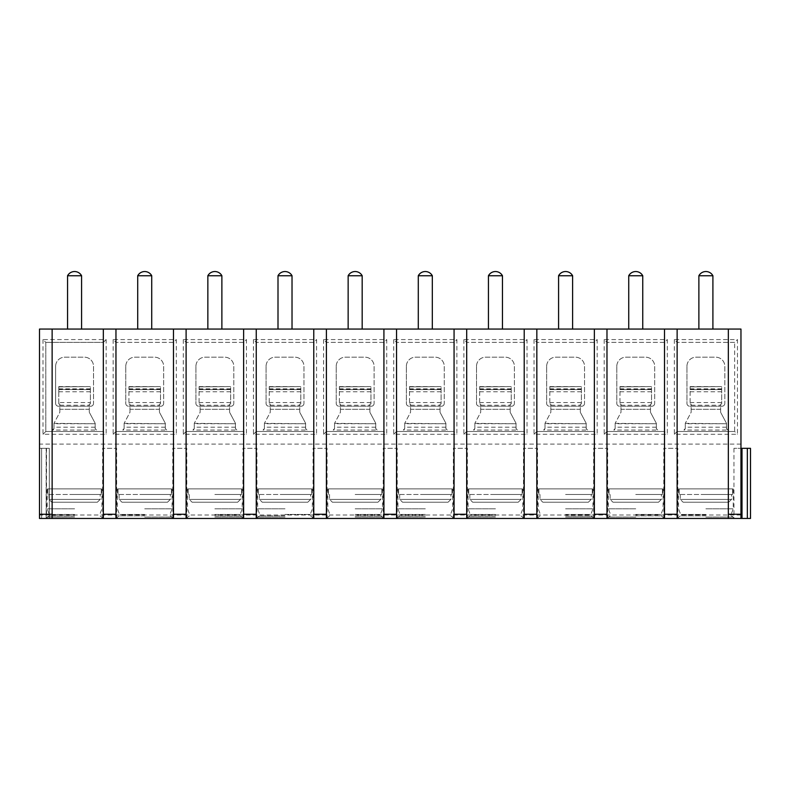 <?xml version="1.0" encoding="UTF-8"?>
<svg xmlns="http://www.w3.org/2000/svg" width="790" height="790" viewBox="0 0 790 790"><rect width="100%" height="100%" fill="white"/><g stroke="black" fill="none" stroke-linecap="round" stroke-linejoin="round"><path stroke-width="0.59" stroke-dasharray="3.95 2.96" d="M740.961 518.457L740.961 448.315L733.95 448.315L740.961 448.315L740.961 518.457L740.961 329.065L39.5 329.065L39.5 518.457L46.511 518.457L39.5 518.457L41.603 518.457L39.5 518.457L39.5 448.315L39.5 518.457L750.5 518.457M41.603 518.457L49.316 518.457L41.603 518.457L41.603 448.315L39.5 448.315L39.5 518.457L39.5 448.315L46.511 448.315L39.5 448.315L46.166 448.315L41.603 448.315L41.603 518.457M144.718 518.457L172.072 518.457L144.718 518.457M214.86 518.457L242.214 518.457L214.86 518.457M285.012 518.457L257.659 518.457L285.012 518.457M355.154 518.457L382.508 518.457L355.154 518.457M425.306 518.457L397.953 518.457L425.306 518.457M495.449 518.457L468.105 518.457L495.449 518.457M565.591 518.457L592.944 518.457L565.591 518.457M635.743 518.457L608.389 518.457L635.743 518.457M705.885 518.457L733.239 518.457L705.885 518.457M74.576 518.457L47.222 518.457L74.576 518.457M116.663 518.457L102.631 518.457L116.663 518.457L116.663 448.315L102.631 448.315L116.663 448.315M186.805 518.457L172.773 518.457L186.805 518.457L186.805 448.315L172.773 448.315L186.805 448.315M256.957 518.457L242.925 518.457L256.957 518.457L256.957 448.315L242.925 448.315L256.957 448.315M327.1 518.457L313.067 518.457L327.1 518.457L327.1 448.315L313.067 448.315L327.1 448.315M397.242 518.457L383.219 518.457L397.242 518.457L397.242 448.315L383.219 448.315L397.242 448.315M467.394 518.457L453.361 518.457L467.394 518.457L467.394 448.315L453.361 448.315L467.394 448.315M537.536 518.457L523.503 518.457L537.536 518.457L537.536 448.315L523.503 448.315L537.536 448.315M607.678 518.457L593.655 518.457L607.678 518.457L607.678 448.315L593.655 448.315L607.678 448.315M677.83 518.457L663.798 518.457L677.83 518.457L677.83 448.315L663.798 448.315L677.83 448.315M74.576 517.055L47.222 517.055L74.576 517.055M74.576 515.84L49.326 515.84L74.576 515.84M74.576 514.438L49.326 514.438L74.576 514.438M74.576 508.829L47.222 508.829L74.576 508.829M74.576 494.481L101.258 494.481L101.258 488.901L101.92 488.901L47.884 488.901L101.258 488.901L101.258 494.481L47.884 494.481L74.576 494.481M100.192 494.481L101.258 494.481L100.192 494.481L100.192 499.428L97.298 502.233L51.844 502.233L48.95 499.428L51.844 502.233L97.298 502.233L51.844 502.233L97.298 502.233L100.192 499.428L48.95 499.428L100.192 499.428L100.192 494.481M47.884 494.481L47.884 488.901L47.222 488.901L47.884 488.901L47.884 494.481M48.95 494.481L48.95 499.428L48.95 494.481M144.718 517.055L172.072 517.055L144.718 517.055M144.718 515.84L119.478 515.84L144.718 515.84M144.718 514.438L119.478 514.438L144.718 514.438M144.718 508.829L172.072 508.829L144.718 508.829M144.718 494.481L171.41 494.481L171.41 488.901L172.072 488.901L118.026 488.901L171.41 488.901L171.41 494.481L118.026 494.481L144.718 494.481M170.344 494.481L171.41 494.481L170.344 494.481L170.344 499.428L167.45 502.233L121.986 502.233L119.102 499.428L121.986 502.233L167.45 502.233L121.986 502.233L167.45 502.233L170.344 499.428L119.102 499.428L170.344 499.428L170.344 494.481M118.026 494.481L118.026 488.901L117.374 488.901L118.026 488.901L118.026 494.481M119.102 494.481L119.102 499.428L119.102 494.481M214.86 517.055L242.214 517.055L214.86 517.055M214.86 515.84L240.111 515.84L214.86 515.84M214.86 514.438L240.111 514.438L214.86 514.438M214.86 508.829L242.214 508.829L214.86 508.829M214.86 494.481L241.552 494.481L241.552 488.901L242.214 488.901L188.178 488.901L241.552 488.901L241.552 494.481L214.86 494.481M240.486 494.481L241.552 494.481L240.486 494.481L240.486 499.428L237.593 502.233L192.138 502.233L189.244 499.428L192.138 502.233L237.593 502.233L192.138 502.233L237.593 502.233L240.486 499.428L189.244 499.428L240.486 499.428L240.486 494.481M188.178 494.481L188.178 488.901L187.516 488.901L188.178 488.901L188.178 494.481M189.244 494.481L189.244 499.428L189.244 494.481M285.012 517.055L257.659 517.055L285.012 517.055M285.012 515.84L259.772 515.84L285.012 515.84M285.012 514.438L310.253 514.438L285.012 514.438M285.012 508.829L257.659 508.829L285.012 508.829M285.012 494.481L311.704 494.481L311.704 488.901L312.356 488.901L258.32 488.901L311.704 488.901L311.704 494.481L258.32 494.481L285.012 494.481M310.628 494.481L311.704 494.481L310.628 494.481L310.628 499.428L307.745 502.233L262.28 502.233L259.387 499.428L262.28 502.233L307.745 502.233L262.28 502.233L307.745 502.233L310.628 499.428L259.387 499.428L310.628 499.428L310.628 494.481M258.32 494.481L258.32 488.901L257.659 488.901L258.32 488.901L258.32 494.481M259.387 494.481L259.387 499.428L259.387 494.481M355.154 517.055L382.508 517.055L355.154 517.055M355.154 515.84L380.405 515.84L355.154 515.84M355.154 514.438L380.405 514.438L355.154 514.438M355.154 508.829L382.508 508.829L355.154 508.829M355.154 494.481L381.847 494.481L381.847 488.901L382.508 488.901L328.462 488.901L381.847 488.901L381.847 494.481L355.154 494.481M380.78 494.481L381.847 494.481L380.78 494.481L380.78 499.428L377.887 502.233L332.432 502.233L329.539 499.428L332.432 502.233L377.887 502.233L332.432 502.233L377.887 502.233L380.78 499.428L329.539 499.428L380.78 499.428L380.78 494.481M328.462 494.481L328.462 488.901L327.81 488.901L328.462 488.901L328.462 494.481M329.539 494.481L329.539 499.428L329.539 494.481M425.306 517.055L397.953 517.055L425.306 517.055M425.306 515.84L400.056 515.84L425.306 515.84M425.306 514.438L400.056 514.438L425.306 514.438M425.306 508.829L397.953 508.829L425.306 508.829M425.306 494.481L451.989 494.481L451.989 488.901L452.65 488.901L398.614 488.901L451.989 488.901L451.989 494.481L398.614 494.481L425.306 494.481M450.922 494.481L451.989 494.481L450.922 494.481L450.922 499.428L448.029 502.233L402.574 502.233L399.681 499.428L402.574 502.233L448.029 502.233L402.574 502.233L448.029 502.233L450.922 499.428L399.681 499.428L450.922 499.428L450.922 494.481M398.614 494.481L398.614 488.901L397.953 488.901L398.614 488.901L398.614 494.481M399.681 494.481L399.681 499.428L399.681 494.481M495.449 517.055L468.105 517.055L495.449 517.055M495.449 515.84L470.208 515.84L495.449 515.84M495.449 514.438L470.208 514.438L495.449 514.438M495.449 508.829L468.105 508.829L495.449 508.829M495.449 494.481L522.141 494.481L522.141 488.901L522.792 488.901L468.756 488.901L522.141 488.901L522.141 494.481L468.756 494.481L495.449 494.481M521.074 494.481L522.141 494.481L521.074 494.481L521.074 499.428L518.181 502.233L472.716 502.233L469.833 499.428L472.716 502.233L518.181 502.233L472.716 502.233L518.181 502.233L521.074 499.428L469.833 499.428L521.074 499.428L521.074 494.481M468.756 494.481L468.756 488.901L468.105 488.901L468.756 488.901L468.756 494.481M469.833 494.481L469.833 499.428L469.833 494.481M565.591 517.055L592.944 517.055L565.591 517.055M565.591 515.84L590.841 515.84L565.591 515.84M565.591 514.438L590.841 514.438L565.591 514.438M565.591 508.829L592.944 508.829L565.591 508.829M565.591 494.481L592.283 494.481L592.283 488.901L592.944 488.901L538.908 488.901L592.283 488.901L592.283 494.481L565.591 494.481M591.216 494.481L592.283 494.481L591.216 494.481L591.216 499.428L588.323 502.233L542.868 502.233L539.975 499.428L542.868 502.233L588.323 502.233L542.868 502.233L588.323 502.233L591.216 499.428L539.975 499.428L591.216 499.428L591.216 494.481M538.908 494.481L538.908 488.901L538.247 488.901L538.908 488.901L538.908 494.481M539.975 494.481L539.975 499.428L539.975 494.481M635.743 517.055L608.389 517.055L635.743 517.055M635.743 515.84L660.983 515.84L635.743 515.84M635.743 514.438L660.983 514.438L635.743 514.438M635.743 508.829L608.389 508.829L635.743 508.829M635.743 494.481L662.435 494.481L662.435 488.901L663.087 488.901L609.051 488.901L662.435 488.901L662.435 494.481L635.743 494.481M661.358 494.481L662.435 494.481L661.358 494.481L661.358 499.428L658.475 502.233L613.01 502.233L610.117 499.428L613.01 502.233L658.475 502.233L613.01 502.233L658.475 502.233L661.358 499.428L610.117 499.428L661.358 499.428L661.358 494.481M609.051 494.481L609.051 488.901L608.389 488.901L609.051 488.901L609.051 494.481M610.117 494.481L610.117 499.428L610.117 494.481M705.885 517.055L733.239 517.055L705.885 517.055M705.885 515.84L680.644 515.84L705.885 515.84M705.885 514.438L680.644 514.438L705.885 514.438M705.885 508.829L733.239 508.829L705.885 508.829M705.885 494.481L732.577 494.481L732.577 488.901L733.239 488.901L679.193 488.901L732.577 488.901L732.577 494.481L679.193 494.481L705.885 494.481M731.51 494.481L732.577 494.481L731.51 494.481L731.51 499.428L728.617 502.233L683.153 502.233L680.269 499.428L683.153 502.233L728.617 502.233L683.153 502.233L728.617 502.233L731.51 499.428L680.269 499.428L731.51 499.428L731.51 494.481M679.193 494.481L679.193 488.901L678.541 488.901L679.193 488.901L679.193 494.481M680.269 494.481L680.269 499.428L680.269 494.481M606.977 518.457L606.977 329.065M52.13 518.457L52.13 329.065M144.718 329.065L137.707 329.065L144.718 329.065M214.86 329.065L221.881 329.065L214.86 329.065M285.012 329.065L292.024 329.065L285.012 329.065M355.154 329.065L362.175 329.065L355.154 329.065M425.306 329.065L418.285 329.065L425.306 329.065M495.449 329.065L488.437 329.065L495.449 329.065M565.591 329.065L572.612 329.065L565.591 329.065M635.743 329.065L642.754 329.065L635.743 329.065M705.885 329.065L712.906 329.065L705.885 329.065M74.576 329.065L67.555 329.065L74.576 329.065M67.555 275.75L81.587 275.75M137.707 275.75L151.729 275.75M207.849 275.75L221.881 275.75M278.001 275.75L292.024 275.75M348.143 275.75L362.175 275.75M418.285 275.75L432.318 275.75M488.437 275.75L502.46 275.75M558.579 275.75L572.612 275.75M628.731 275.75L642.754 275.75M698.874 275.75L712.906 275.75M594.356 518.457L594.356 329.065M49.316 448.315L46.166 448.315L49.316 448.315L49.316 518.457L49.316 448.315M740.961 448.315L750.5 448.315M43.006 339.582L43.006 434.283L106.137 434.283L106.137 339.582L43.006 339.582L45.81 342.386L45.81 431.478L103.332 431.478L106.137 434.283M113.158 339.582L113.158 434.283L176.289 434.283L176.289 339.582L113.158 339.582L115.962 342.386L115.962 431.478L173.474 431.478L176.289 434.283M183.3 339.582L183.3 434.283L246.431 434.283L246.431 339.582L183.3 339.582L186.104 342.386L186.104 431.478L243.626 431.478L246.431 434.283M253.442 339.582L253.442 434.283L316.573 434.283L316.573 339.582L253.442 339.582L256.246 342.386L256.246 431.478L313.768 431.478L316.573 434.283M323.594 339.582L323.594 434.283L386.725 434.283L386.725 339.582L323.594 339.582L326.398 342.386L326.398 431.478L383.92 431.478L386.725 434.283M393.736 339.582L393.736 434.283L456.867 434.283L456.867 339.582L393.736 339.582L396.541 342.386L396.541 431.478L454.062 431.478L456.867 434.283M463.888 339.582L463.888 434.283L527.019 434.283L527.019 339.582L463.888 339.582L466.693 342.386L466.693 431.478L524.205 431.478L527.019 434.283M534.03 339.582L534.03 434.283L597.161 434.283L597.161 339.582L534.03 339.582L536.835 342.386L536.835 431.478L594.356 431.478L597.161 434.283M604.172 339.582L604.172 434.283L667.303 434.283L667.303 339.582L604.172 339.582L606.977 342.386L606.977 431.478L664.499 431.478L667.303 434.283M674.324 339.582L674.324 434.283L737.455 434.283L737.455 339.582L674.324 339.582L677.129 342.386L677.129 431.478L734.651 431.478L737.455 434.283M43.006 434.283L45.81 431.478L103.332 431.478L103.332 342.386L103.332 431.478M106.137 339.582L103.332 342.386L45.81 342.386L45.81 431.478M45.81 342.386L103.332 342.386M95.175 427.193L53.977 427.193L53.977 428.545A2.429 2.429 0 0 1 52.614 430.037L96.528 430.037A2.429 2.429 0 0 1 95.175 428.545L95.175 423.322L89.3 412.271L89.3 409.309L89.3 412.271L95.175 423.322L95.175 428.545L96.528 430.037M55.636 366.313L55.636 403.413A2.804 2.804 0 0 0 58.44 406.228A2.804 2.804 0 0 1 55.636 403.413L55.636 366.313A9.115 9.115 0 0 1 64.75 357.189L84.392 357.189A9.115 9.115 0 0 1 93.516 366.313L93.516 403.413L93.516 366.313A9.115 9.115 0 0 0 84.392 357.189L64.75 357.189A9.115 9.115 0 0 0 55.636 366.313M90.702 406.228A2.804 2.804 0 0 0 93.516 403.413A2.804 2.804 0 0 1 90.702 406.228L58.44 406.228L90.702 406.228M52.614 430.037L53.977 428.545L53.977 423.322L95.175 423.756L53.977 423.756L53.977 427.193M59.843 409.309L59.843 412.271L53.977 423.322L59.843 412.271L59.843 404.184L58.786 403.907L59.843 404.184L59.843 409.309L89.3 409.309L89.3 404.184L90.356 403.907L90.356 386.893L90.356 403.907L89.3 404.184L89.3 409.309L59.843 409.309M58.786 402.535L58.786 386.587L58.786 391.751L58.786 389.391L90.356 389.608L58.786 389.608L58.786 403.907L58.786 402.535L90.356 402.535M58.786 386.893L90.356 386.587L58.786 386.893M58.786 391.751L90.356 391.751M58.786 388.848L90.356 388.848M113.158 434.283L115.962 431.478L173.474 431.478L173.474 342.386L173.474 431.478M173.474 342.386L115.962 342.386L173.474 342.386L176.289 339.582M115.962 342.386L115.962 431.478M165.317 427.193L124.119 427.193L124.119 428.545A2.429 2.429 0 0 1 122.756 430.037L166.68 430.037A2.429 2.429 0 0 1 165.317 428.545L165.317 423.322L159.452 412.271L159.452 409.309L159.452 412.271L165.317 423.322L165.317 428.545L166.68 430.037M125.778 403.413A2.804 2.804 0 0 0 128.582 406.228A2.804 2.804 0 0 1 125.778 403.413L125.778 366.313L125.778 403.413M125.778 366.313A9.115 9.115 0 0 1 134.902 357.189L154.544 357.189A9.115 9.115 0 0 1 163.658 366.313L163.658 403.413L163.658 366.313A9.115 9.115 0 0 0 154.544 357.189L134.902 357.189A9.115 9.115 0 0 0 125.778 366.313M160.854 406.228A2.804 2.804 0 0 0 163.658 403.413A2.804 2.804 0 0 1 160.854 406.228L128.582 406.228L160.854 406.228M122.756 430.037L124.119 428.545L124.119 423.322L165.317 423.756L124.119 423.756L124.119 427.193M129.985 409.309L129.985 412.271L124.119 423.322L129.985 412.271L129.985 404.184L128.938 403.907L129.985 404.184L129.985 409.309L159.452 409.309L159.452 404.184L160.498 403.907L160.498 386.893L160.498 403.907L159.452 404.184L159.452 409.309L129.985 409.309M128.938 402.535L128.938 386.587L128.938 403.907L128.938 402.535L160.498 402.535M128.938 386.893L160.498 386.587L128.938 386.893M160.498 389.608L128.938 389.608L160.498 389.608M128.938 391.751L160.498 391.751M128.938 388.848L160.498 388.848M183.3 434.283L186.104 431.478L243.626 431.478L243.626 342.386L243.626 431.478M243.626 342.386L186.104 342.386L243.626 342.386L246.431 339.582M186.104 342.386L186.104 431.478M235.46 427.193L194.271 427.193L194.271 428.545A2.429 2.429 0 0 1 192.908 430.037L236.822 430.037A2.429 2.429 0 0 1 235.46 428.545L235.46 423.322L229.594 412.271L229.594 409.309L229.594 412.271L235.46 423.322L235.46 428.545L236.822 430.037M195.93 403.413A2.804 2.804 0 0 0 198.734 406.228A2.804 2.804 0 0 1 195.93 403.413L195.93 366.313L195.93 403.413M195.93 366.313A9.115 9.115 0 0 1 205.044 357.189L224.686 357.189A9.115 9.115 0 0 1 233.8 366.313L233.8 403.413L233.8 366.313A9.115 9.115 0 0 0 224.686 357.189L205.044 357.189A9.115 9.115 0 0 0 195.93 366.313M230.996 406.228A2.804 2.804 0 0 0 233.8 403.413A2.804 2.804 0 0 1 230.996 406.228L198.734 406.228L230.996 406.228M192.908 430.037L194.271 428.545L194.271 423.322L235.46 423.756L194.271 423.756L194.271 427.193M200.137 409.309L200.137 412.271L194.271 423.322L200.137 412.271L200.137 404.184L199.08 403.907L200.137 404.184L200.137 409.309L229.594 409.309L229.594 404.184L230.65 403.907L230.65 386.893L230.65 403.907L229.594 404.184L229.594 409.309L200.137 409.309M199.08 402.535L199.08 386.587L199.08 403.907L199.08 402.535L230.65 402.535M199.08 386.893L230.65 386.587L199.08 386.893M230.65 389.608L199.08 389.608L230.65 389.608M199.08 391.751L230.65 391.751M199.08 388.848L230.65 388.848M253.442 434.283L256.246 431.478L313.768 431.478L313.768 342.386L313.768 431.478M313.768 342.386L256.246 342.386L313.768 342.386L316.573 339.582M256.246 342.386L256.246 431.478M305.612 427.193L264.413 427.193L264.413 428.545A2.429 2.429 0 0 1 263.05 430.037L306.974 430.037A2.429 2.429 0 0 1 305.612 428.545L305.612 423.322L299.746 412.271L299.746 409.309L299.746 412.271L305.612 423.322L305.612 428.545L306.974 430.037M266.072 403.413A2.804 2.804 0 0 0 268.876 406.228A2.804 2.804 0 0 1 266.072 403.413L266.072 366.313L266.072 403.413M266.072 366.313A9.115 9.115 0 0 1 275.187 357.189L294.828 357.189A9.115 9.115 0 0 1 303.953 366.313L303.953 403.413L303.953 366.313A9.115 9.115 0 0 0 294.828 357.189L275.187 357.189A9.115 9.115 0 0 0 266.072 366.313M301.148 406.228A2.804 2.804 0 0 0 303.953 403.413A2.804 2.804 0 0 1 301.148 406.228L268.876 406.228L301.148 406.228M263.05 430.037L264.413 428.545L264.413 423.322L305.612 423.756L264.413 423.756L264.413 427.193M270.279 409.309L270.279 412.271L264.413 423.322L270.279 412.271L270.279 404.184L269.232 403.907L270.279 404.184L270.279 409.309L299.746 409.309L299.746 404.184L300.793 403.907L300.793 386.893L300.793 403.907L299.746 404.184L299.746 409.309L270.279 409.309M269.232 402.535L269.232 386.587L269.232 403.907L269.232 402.535L300.793 402.535M269.232 386.893L300.793 386.587L269.232 386.893M300.793 389.608L269.232 389.608L300.793 389.608M269.232 391.751L300.793 391.751M269.232 388.848L300.793 388.848M323.594 434.283L326.398 431.478L383.92 431.478L383.92 342.386L383.92 431.478M383.92 342.386L326.398 342.386L383.92 342.386L386.725 339.582M326.398 342.386L326.398 431.478M375.754 427.193L334.555 427.193L334.555 428.545A2.429 2.429 0 0 1 333.202 430.037L377.116 430.037A2.429 2.429 0 0 1 375.754 428.545L375.754 423.322L369.888 412.271L369.888 409.309L369.888 412.271L375.754 423.322L375.754 428.545L377.116 430.037M336.214 403.413A2.804 2.804 0 0 0 339.019 406.228A2.804 2.804 0 0 1 336.214 403.413L336.214 366.313L336.214 403.413M336.214 366.313A9.115 9.115 0 0 1 345.339 357.189L364.98 357.189A9.115 9.115 0 0 1 374.095 366.313L374.095 403.413L374.095 366.313A9.115 9.115 0 0 0 364.98 357.189L345.339 357.189A9.115 9.115 0 0 0 336.214 366.313M371.29 406.228A2.804 2.804 0 0 0 374.095 403.413A2.804 2.804 0 0 1 371.29 406.228L339.019 406.228L371.29 406.228M333.202 430.037L334.555 428.545L334.555 423.322L375.754 423.756L334.555 423.756L334.555 427.193M340.431 409.309L340.431 412.271L334.555 423.322L340.431 412.271L340.431 404.184L339.374 403.907L340.431 404.184L340.431 409.309L369.888 409.309L369.888 404.184L370.945 403.907L370.945 386.893L370.945 403.907L369.888 404.184L369.888 409.309L340.431 409.309M339.374 402.535L339.374 386.587L339.374 403.907L339.374 402.535L370.945 402.535M339.374 386.893L370.945 386.587L339.374 386.893M370.945 389.608L339.374 389.608L370.945 389.608M339.374 391.751L370.945 391.751M339.374 388.848L370.945 388.848M393.736 434.283L396.541 431.478L454.062 431.478L454.062 342.386L454.062 431.478M454.062 342.386L396.541 342.386L454.062 342.386L456.867 339.582M396.541 342.386L396.541 431.478M445.906 427.193L404.707 427.193L404.707 428.545A2.429 2.429 0 0 1 403.344 430.037L447.259 430.037A2.429 2.429 0 0 1 445.906 428.545L445.906 423.322L440.03 412.271L440.03 409.309L440.03 412.271L445.906 423.322L445.906 428.545L447.259 430.037M406.366 403.413A2.804 2.804 0 0 0 409.171 406.228A2.804 2.804 0 0 1 406.366 403.413L406.366 366.313L406.366 403.413M406.366 366.313A9.115 9.115 0 0 1 415.481 357.189L435.122 357.189A9.115 9.115 0 0 1 444.247 366.313L444.247 403.413L444.247 366.313A9.115 9.115 0 0 0 435.122 357.189L415.481 357.189A9.115 9.115 0 0 0 406.366 366.313M441.432 406.228A2.804 2.804 0 0 0 444.247 403.413A2.804 2.804 0 0 1 441.432 406.228L409.171 406.228L441.432 406.228M403.344 430.037L404.707 428.545L404.707 423.322L445.906 423.756L404.707 423.756L404.707 427.193M410.573 409.309L410.573 412.271L404.707 423.322L410.573 412.271L410.573 404.184L409.516 403.907L410.573 404.184L410.573 409.309L440.03 409.309L440.03 404.184L441.087 403.907L441.087 386.893L441.087 403.907L440.03 404.184L440.03 409.309L410.573 409.309M409.516 402.535L409.516 386.587L409.516 403.907L409.516 402.535L441.087 402.535M409.516 386.893L441.087 386.587L409.516 386.893M441.087 389.608L409.516 389.608L441.087 389.608M409.516 391.751L441.087 391.751M409.516 388.848L441.087 388.848M463.888 434.283L466.693 431.478L524.205 431.478L524.205 342.386L524.205 431.478M524.205 342.386L466.693 342.386L524.205 342.386L527.019 339.582M466.693 342.386L466.693 431.478M516.048 427.193L474.849 427.193L474.849 428.545A2.429 2.429 0 0 1 473.487 430.037L517.411 430.037A2.429 2.429 0 0 1 516.048 428.545L516.048 423.322L510.182 412.271L510.182 409.309L510.182 412.271L516.048 423.322L516.048 428.545L517.411 430.037M476.508 403.413A2.804 2.804 0 0 0 479.313 406.228A2.804 2.804 0 0 1 476.508 403.413L476.508 366.313L476.508 403.413M476.508 366.313A9.115 9.115 0 0 1 485.633 357.189L505.274 357.189A9.115 9.115 0 0 1 514.389 366.313L514.389 403.413L514.389 366.313A9.115 9.115 0 0 0 505.274 357.189L485.633 357.189A9.115 9.115 0 0 0 476.508 366.313M511.584 406.228A2.804 2.804 0 0 0 514.389 403.413A2.804 2.804 0 0 1 511.584 406.228L479.313 406.228L511.584 406.228M473.487 430.037L474.849 428.545L474.849 423.322L516.048 423.756L474.849 423.756L474.849 427.193M480.715 409.309L480.715 412.271L474.849 423.322L480.715 412.271L480.715 404.184L479.668 403.907L480.715 404.184L480.715 409.309L510.182 409.309L510.182 404.184L511.229 403.907L511.229 386.893L511.229 403.907L510.182 404.184L510.182 409.309L480.715 409.309M479.668 402.535L479.668 386.587L479.668 403.907L479.668 402.535L511.229 402.535M479.668 386.893L511.229 386.587L479.668 386.893M511.229 389.608L479.668 389.608L511.229 389.608M479.668 391.751L511.229 391.751M479.668 388.848L511.229 388.848M534.03 434.283L536.835 431.478L594.356 431.478L594.356 342.386L594.356 431.478M594.356 342.386L536.835 342.386L594.356 342.386L597.161 339.582M536.835 342.386L536.835 431.478M586.19 427.193L545.001 427.193L545.001 428.545A2.429 2.429 0 0 1 543.639 430.037L587.553 430.037A2.429 2.429 0 0 1 586.19 428.545L586.19 423.322L580.324 412.271L580.324 409.309L580.324 412.271L586.19 423.322L586.19 428.545L587.553 430.037M546.66 403.413A2.804 2.804 0 0 0 549.465 406.228A2.804 2.804 0 0 1 546.66 403.413L546.66 366.313L546.66 403.413M546.66 366.313A9.115 9.115 0 0 1 555.775 357.189L575.416 357.189A9.115 9.115 0 0 1 584.531 366.313L584.531 403.413L584.531 366.313A9.115 9.115 0 0 0 575.416 357.189L555.775 357.189A9.115 9.115 0 0 0 546.66 366.313M581.726 406.228A2.804 2.804 0 0 0 584.531 403.413A2.804 2.804 0 0 1 581.726 406.228L549.465 406.228L581.726 406.228M543.639 430.037L545.001 428.545L545.001 423.322L586.19 423.756L545.001 423.756L545.001 427.193M550.867 409.309L550.867 412.271L545.001 423.322L550.867 412.271L550.867 404.184L549.81 403.907L550.867 404.184L550.867 409.309L580.324 409.309L580.324 404.184L581.381 403.907L581.381 386.893L581.381 403.907L580.324 404.184L580.324 409.309L550.867 409.309M549.81 402.535L549.81 386.587L549.81 403.907L549.81 402.535L581.381 402.535M549.81 386.893L581.381 386.587L549.81 386.893M581.381 389.608L549.81 389.608L581.381 389.608M549.81 391.751L581.381 391.751M549.81 388.848L581.381 388.848M604.172 434.283L606.977 431.478L664.499 431.478L664.499 342.386L664.499 431.478M664.499 342.386L606.977 342.386L664.499 342.386L667.303 339.582M606.977 342.386L606.977 431.478M656.342 427.193L615.143 427.193L615.143 428.545A2.429 2.429 0 0 1 613.781 430.037L657.695 430.037A2.429 2.429 0 0 1 656.342 428.545L656.342 423.322L650.476 412.271L650.476 409.309L650.476 412.271L656.342 423.322L656.342 428.545L657.695 430.037M616.802 403.413A2.804 2.804 0 0 0 619.607 406.228A2.804 2.804 0 0 1 616.802 403.413L616.802 366.313L616.802 403.413M616.802 366.313A9.115 9.115 0 0 1 625.917 357.189L645.558 357.189A9.115 9.115 0 0 1 654.683 366.313L654.683 403.413L654.683 366.313A9.115 9.115 0 0 0 645.558 357.189L625.917 357.189A9.115 9.115 0 0 0 616.802 366.313M651.878 406.228A2.804 2.804 0 0 0 654.683 403.413A2.804 2.804 0 0 1 651.878 406.228L619.607 406.228L651.878 406.228M613.781 430.037L615.143 428.545L615.143 423.322L656.342 423.756L615.143 423.756L615.143 427.193M621.009 409.309L621.009 412.271L615.143 423.322L621.009 412.271L621.009 404.184L619.962 403.907L621.009 404.184L621.009 409.309L650.476 409.309L650.476 404.184L651.523 403.907L651.523 386.893L651.523 403.907L650.476 404.184L650.476 409.309L621.009 409.309M619.962 402.535L619.962 386.587L619.962 403.907L619.962 402.535L651.523 402.535M619.962 386.893L651.523 386.587L619.962 386.893M651.523 389.608L619.962 389.608L651.523 389.608M619.962 391.751L651.523 391.751M619.962 388.848L651.523 388.848M674.324 434.283L677.129 431.478L734.651 431.478L734.651 342.386L734.651 431.478M734.651 342.386L677.129 342.386L734.651 342.386L737.455 339.582M677.129 342.386L677.129 431.478M726.484 427.193L685.286 427.193L685.286 428.545A2.429 2.429 0 0 1 683.933 430.037L727.847 430.037A2.429 2.429 0 0 1 726.484 428.545L726.484 423.322L720.618 412.271L720.618 409.309L720.618 412.271L726.484 423.322L726.484 428.545L727.847 430.037M686.945 403.413A2.804 2.804 0 0 0 689.749 406.228A2.804 2.804 0 0 1 686.945 403.413L686.945 366.313L686.945 403.413M686.945 366.313A9.115 9.115 0 0 1 696.069 357.189L715.71 357.189A9.115 9.115 0 0 1 724.825 366.313L724.825 403.413L724.825 366.313A9.115 9.115 0 0 0 715.71 357.189L696.069 357.189A9.115 9.115 0 0 0 686.945 366.313M722.02 406.228A2.804 2.804 0 0 0 724.825 403.413A2.804 2.804 0 0 1 722.02 406.228L689.749 406.228L722.02 406.228M683.933 430.037L685.286 428.545L685.286 423.322L726.484 423.756L685.286 423.756L685.286 427.193M691.161 409.309L691.161 412.271L685.286 423.322L691.161 412.271L691.161 404.184L690.105 403.907L691.161 404.184L691.161 409.309L720.618 409.309L720.618 404.184L721.675 403.907L721.675 386.893L721.675 403.907L720.618 404.184L720.618 409.309L691.161 409.309M690.105 402.535L690.105 386.587L690.105 403.907L690.105 402.535L721.675 402.535M690.105 386.893L721.675 386.587L690.105 386.893M721.675 389.608L690.105 389.608L721.675 389.608M690.105 391.751L721.675 391.751M690.105 388.848L721.675 388.848M728.331 518.457L728.331 329.065M677.129 518.457L677.129 329.065M115.962 518.457L115.962 329.065M173.474 518.457L173.474 329.065M103.332 518.457L103.332 329.065M186.104 518.457L186.104 329.065M243.626 518.457L243.626 329.065M256.246 518.457L256.246 329.065M313.768 518.457L313.768 329.065M326.398 518.457L326.398 329.065M383.92 518.457L383.92 329.065M396.541 518.457L396.541 329.065M454.062 518.457L454.062 329.065M466.693 518.457L466.693 329.065M524.205 518.457L524.205 329.065M536.835 518.457L536.835 329.065M664.499 518.457L664.499 329.065M102.631 518.457L102.631 448.315M172.773 518.457L172.773 448.315M242.925 518.457L242.925 448.315M313.067 518.457L313.067 448.315M383.219 518.457L383.219 448.315M453.361 518.457L453.361 448.315M523.503 518.457L523.503 448.315M593.655 518.457L593.655 448.315M663.798 518.457L663.798 448.315M46.166 518.457L46.166 448.315L46.166 518.457M740.961 514.991L39.5 514.991M740.961 444.099L39.5 444.099M59.843 405.24L89.3 405.24M129.985 405.24L159.452 405.24M200.137 405.24L229.594 405.24M270.279 405.24L299.746 405.24M340.431 405.24L369.888 405.24M410.573 405.24L440.03 405.24M480.715 405.24L510.182 405.24M550.867 405.24L580.324 405.24M621.009 405.24L650.476 405.24M691.161 405.24L720.618 405.24M742.008 518.457L742.008 448.315M747.34 518.457L747.34 448.315M733.95 448.315L733.95 518.457M101.92 488.901L101.92 508.829L99.817 514.438L99.817 515.84L101.92 517.055L101.92 518.457M47.222 488.901L47.222 508.829L49.326 514.438L49.326 515.84L47.222 517.055L47.222 518.457M172.072 488.901L172.072 508.829L169.959 514.438L169.959 515.84L172.072 517.055L172.072 518.457M117.374 488.901L117.374 508.829L119.478 514.438L119.478 515.84L117.374 517.055L117.374 518.457M242.214 488.901L242.214 508.829L240.111 514.438L240.111 515.84L242.214 517.055L242.214 518.457M187.516 488.901L187.516 508.829L189.62 514.438L189.62 515.84L187.516 517.055L187.516 518.457M312.356 488.901L312.356 508.829L310.253 514.438L310.253 515.84L312.356 517.055L312.356 518.457M257.659 488.901L257.659 508.829L259.772 514.438L259.772 515.84L257.659 517.055L257.659 518.457M382.508 488.901L382.508 508.829L380.405 514.438L380.405 515.84L382.508 517.055L382.508 518.457M327.81 488.901L327.81 508.829L329.914 514.438L329.914 515.84L327.81 517.055L327.81 518.457M452.65 488.901L452.65 508.829L450.547 514.438L450.547 515.84L452.65 517.055L452.65 518.457M397.953 488.901L397.953 508.829L400.056 514.438L400.056 515.84L397.953 517.055L397.953 518.457M522.792 488.901L522.792 508.829L520.689 514.438L520.689 515.84L522.792 517.055L522.792 518.457M468.105 488.901L468.105 508.829L470.208 514.438L470.208 515.84L468.105 517.055L468.105 518.457M592.944 488.901L592.944 508.829L590.841 514.438L590.841 515.84L592.944 517.055L592.944 518.457M538.247 488.901L538.247 508.829L540.35 514.438L540.35 515.84L538.247 517.055L538.247 518.457M663.087 488.901L663.087 508.829L660.983 514.438L660.983 515.84L663.087 517.055L663.087 518.457M608.389 488.901L608.389 508.829L610.502 514.438L610.502 515.84L608.389 517.055L608.389 518.457M733.239 488.901L733.239 508.829L731.125 514.438L731.125 515.84L733.239 517.055L733.239 518.457M678.541 488.901L678.541 508.829L680.644 514.438L680.644 515.84L678.541 517.055L678.541 518.457M46.511 448.315L46.511 518.457M58.786 389.391L90.356 389.391M58.786 386.587L90.356 386.587M128.938 389.391L160.498 389.391M128.938 386.587L160.498 386.587M199.08 389.391L230.65 389.391M199.08 386.587L230.65 386.587M269.232 389.391L300.793 389.391M269.232 386.587L300.793 386.587M339.374 389.391L370.945 389.391M339.374 386.587L370.945 386.587M409.516 389.391L441.087 389.391M409.516 386.587L441.087 386.587M479.668 389.391L511.229 389.391M479.668 386.587L511.229 386.587M549.81 389.391L581.381 389.391M549.81 386.587L581.381 386.587M619.962 389.391L651.523 389.391M619.962 386.587L651.523 386.587M690.105 389.391L721.675 389.391M690.105 386.587L721.675 386.587"/><path stroke-width="1.19" d="M740.961 448.315L740.961 518.457L750.5 518.457L750.5 448.315L740.961 448.315L740.961 518.457L39.5 518.457L39.5 329.065L52.13 329.065L52.13 518.457M606.977 518.457L606.977 329.065L740.961 329.065L740.961 518.457M728.331 329.065L728.331 518.457M52.13 329.065L115.962 329.065L115.962 518.457M103.332 329.065L103.332 518.457M115.962 329.065L186.104 329.065L186.104 518.457M173.474 329.065L173.474 518.457M186.104 329.065L256.246 329.065L256.246 518.457M243.626 329.065L243.626 518.457M256.246 329.065L326.398 329.065L326.398 518.457M313.768 329.065L313.768 518.457M326.398 329.065L396.541 329.065L396.541 518.457M383.92 329.065L383.92 518.457M396.541 329.065L466.693 329.065L466.693 518.457M454.062 329.065L454.062 518.457M466.693 329.065L536.835 329.065L536.835 518.457M524.205 329.065L524.205 518.457M606.977 329.065L594.356 329.065L594.356 518.457M664.499 329.065L664.499 518.457M677.129 329.065L677.129 518.457M536.835 329.065L594.356 329.065M81.587 329.065L81.587 275.75L67.555 275.75L67.555 329.065M151.729 329.065L151.729 275.75L137.707 275.75L137.707 329.065M221.881 329.065L221.881 275.75L207.849 275.75L207.849 329.065M292.024 329.065L292.024 275.75L278.001 275.75L278.001 329.065M362.175 329.065L362.175 275.75L348.143 275.75L348.143 329.065M432.318 329.065L432.318 275.75L418.285 275.75L418.285 329.065M502.46 329.065L502.46 275.75L488.437 275.75L488.437 329.065M572.612 329.065L572.612 275.75L558.579 275.75L558.579 329.065M642.754 329.065L642.754 275.75L628.731 275.75L628.731 329.065M712.906 329.065L712.906 275.75L698.874 275.75L698.874 329.065M750.5 518.457L750.5 448.315M52.13 514.25L39.5 514.25M740.961 514.25L728.331 514.25M115.962 514.25L103.332 514.25M186.104 514.25L173.474 514.25M256.246 514.25L243.626 514.25M326.398 514.25L313.768 514.25M396.541 514.25L383.92 514.25M466.693 514.25L454.062 514.25M536.835 514.25L524.205 514.25M606.977 514.25L594.356 514.25M677.129 514.25L664.499 514.25M742.008 518.457L742.008 448.315M747.34 518.457L747.34 448.315M81.587 275.75A7.949 7.949 0 0 0 67.555 275.75M151.729 275.75A7.949 7.949 0 0 0 137.707 275.75M221.881 275.75A7.949 7.949 0 0 0 207.849 275.75M292.024 275.75A7.949 7.949 0 0 0 278.001 275.75M362.175 275.75A7.949 7.949 0 0 0 348.143 275.75M432.318 275.75A7.949 7.949 0 0 0 418.285 275.75M502.46 275.75A7.949 7.949 0 0 0 488.437 275.75M572.612 275.75A7.949 7.949 0 0 0 558.579 275.75M642.754 275.75A7.949 7.949 0 0 0 628.731 275.75M712.906 275.75A7.949 7.949 0 0 0 698.874 275.75"/></g></svg>
